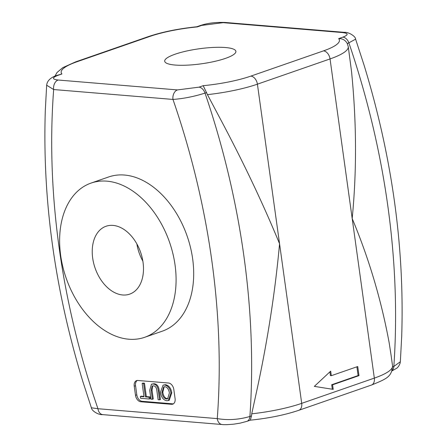<?xml version="1.0" encoding="UTF-8"?>
<svg xmlns="http://www.w3.org/2000/svg" width="447" height="447" viewBox="0 0 447 447"><rect width="100%" height="100%" fill="white"/><g stroke="black" fill="none" stroke-linecap="round" stroke-linejoin="round"><path stroke-width="0.67" d="M331.316 375.692L357.729 366.518L358.991 375.636L332.579 384.817L333.216 389.376L314.342 386.376L330.685 371.133L331.316 375.692L330.434 375.62L329.914 371.854M332.322 389.231L331.702 384.744L358.114 375.564L356.896 366.808M332.579 384.817L331.702 384.744M358.991 375.636L358.114 375.564M225.489 47.538A35.933 7.593 172.1 0 1 235.893 51.355A35.933 7.593 172.1 0 1 201.34 63.815A35.933 7.593 172.1 0 1 164.703 61.228A35.933 7.593 172.1 0 1 186.198 51.12A35.933 7.593 172.1 0 1 225.489 47.538M61.921 73.973L56.16 75.627A7.85 5.263 70.8 0 1 56.171 75.627A7.85 5.263 70.8 0 1 57.685 75.442L61.921 73.973A54.947 11.611 172.1 0 1 77.113 61.708A7.85 5.263 -109.2 0 0 75.593 61.893L62.803 67.637L57.02 72.509L55.003 76.063M56.177 75.632C50.26 77.789 47.091 80.991 46.667 85.237L53.662 89.54A7.85 5.582 -85.3 0 1 58.11 80.024C52.075 79.298 51.936 77.772 57.685 75.442M91.4 407.787L97.954 408.72A7.85 5.582 94.7 0 0 102.81 414.632L222.12 424.521A7.85 5.582 94.7 0 1 217.264 418.61A583.072 390.851 70.8 0 0 218.639 394.986A583.072 390.851 70.8 0 0 181.013 123.836A583.072 390.851 70.8 0 0 172.972 99.43C183.343 98.686 194.026 96.574 205.028 93.105A605.992 406.217 -109.2 0 1 213.599 119.623A605.992 406.217 -109.2 0 1 251.225 390.773A605.992 406.217 -109.2 0 1 249.901 416.475A7.85 5.263 70.8 0 1 246.9 421.353L250.337 420.163L251.516 415.911L249.901 416.475C238.849 419.688 227.97 420.403 217.264 418.61L97.954 408.72A583.072 390.851 70.8 0 1 89.914 384.314A583.072 390.851 70.8 0 1 52.288 113.164A583.072 390.851 70.8 0 1 53.662 89.54L172.972 99.43A7.85 5.582 -85.3 0 1 177.42 89.92L58.11 80.024M250.856 76.113A54.947 11.611 172.1 0 1 203.217 85.684L207.442 94.647A62.798 13.27 -7.9 0 0 257.411 84.17L330.042 58.931A7.85 5.263 -109.2 0 0 323.488 50.874L250.856 76.113A7.85 5.263 70.8 0 1 257.411 84.17L279.559 243.76C263.121 203.765 243.129 161.691 219.589 117.539L207.442 94.647M197.384 26.898L196.831 26.764C178.275 28.692 162.071 31.988 148.22 36.654A7.85 5.263 -109.2 0 1 149.739 36.47A54.947 11.611 172.1 0 1 197.384 26.898L201.619 25.423L223.176 22.663L342.486 32.558C348.52 33.285 348.666 34.816 342.916 37.14L338.681 38.61C342.531 38.476 345.425 40.152 347.353 43.644L355.605 39.174C355.7 36.291 348.375 31.793 344.162 32.346M344.525 32.374A7.85 5.582 94.7 0 0 344.19 32.335A7.85 5.582 94.7 0 0 344.162 32.329A7.85 5.582 94.7 0 0 342.486 32.558M344.19 32.335L224.88 22.439A7.85 5.582 94.7 0 0 224.852 22.439A7.85 5.582 94.7 0 0 223.176 22.663M371.407 385.074C387.247 378.62 391.762 376.687 392.544 365.836A62.798 13.27 172.1 0 1 374.329 378.112L301.703 403.35A7.85 5.263 -109.2 0 1 298.78 410.312L371.407 385.074A7.85 5.263 -109.2 0 0 374.329 378.112L330.042 58.931A62.798 13.27 -7.9 0 0 348.258 46.65L351.549 71.682C356.6 122.26 356.812 171.207 352.186 218.522C368.931 258.545 381.263 299.982 389.175 342.838L390.996 354.661M222.12 424.521A7.85 5.582 94.7 0 0 222.148 424.527A7.85 5.582 94.7 0 0 222.444 424.538M102.81 414.632A7.85 5.582 94.7 0 0 102.838 414.632C98.228 415.129 91.434 410.558 91.395 407.776M251.734 413.827L257.215 388.694C267.792 339.413 275.24 291.103 279.559 243.76L301.703 403.35A62.798 13.27 172.1 0 1 251.734 413.827L251.516 415.911M391.997 370.904L396.958 368.104L398.595 366.378L400.031 363.472L400.333 361.746L393.841 366.456A7.85 5.263 70.8 0 1 392.108 370.574M113.03 225.405A35.933 24.088 70.8 0 1 142.073 257.254A35.933 24.088 70.8 0 1 129.652 294.137A35.933 24.088 70.8 0 1 95.105 268.099A35.933 24.088 70.8 0 1 106.062 226.249A35.933 24.088 70.8 0 1 113.03 225.405M136.871 243.928A35.933 24.088 -109.2 0 0 142.861 261.16M145.454 396.908L149.075 397.21L149.326 399.003L140.609 398.283L140.358 396.489L143.995 396.791L142.14 383.386L143.599 383.504L145.454 396.908L146.337 396.601L149.957 396.902L149.075 397.21M149.957 396.902L150.209 398.702L149.326 399.003M143.945 396.405L141.241 396.182L140.358 396.489M143.599 383.504L144.476 383.202L143.018 383.079L142.14 383.386M144.476 383.202L146.337 396.601M150.93 399.137L149.706 390.354L151.444 384.202L153.081 384.04C156.104 384.213 157.858 386.554 158.361 391.075L159.579 399.853L158.121 399.735L156.903 390.963C156.495 387.549 155.349 385.85 153.461 385.867L152.181 385.99L151.17 390.488L152.388 399.26L150.93 399.137M151.444 384.202L153.964 383.733C156.981 383.906 158.741 386.253 159.238 390.767L160.456 399.551L159.579 399.853M152.662 385.878L152.047 390.181L153.265 398.953L152.388 399.26M164.189 386.733L162.797 392.231C163.451 396.148 164.988 398.299 167.396 398.679L168.033 398.668M169.402 392.941L167.614 398.864L166.513 398.987C164.105 398.601 162.574 396.45 161.915 392.539L163.731 386.845L164.831 386.722C167.178 387.052 168.703 389.125 169.402 392.941M166.765 400.713C163.384 400.11 161.266 397.333 160.412 392.388L163.043 385.174L164.58 384.996C168.016 385.761 170.128 388.454 170.91 393.086L168.374 400.54L166.765 400.713M163.043 385.174L165.463 384.688C168.899 385.454 171.005 388.152 171.788 392.784L169.257 400.233L168.374 400.54M173.38 403.842A6.28 4.207 70.8 0 1 172.849 403.842L142.057 401.294A6.28 4.207 70.8 0 1 136.816 394.846L135.553 385.727A6.28 4.207 70.8 0 1 137.257 380.475M168.575 383.023A6.28 4.207 70.8 0 1 173.816 389.471L175.084 398.59A6.28 4.207 70.8 0 1 172.749 404.155A6.28 4.207 70.8 0 1 171.531 404.306L140.738 401.752A6.28 4.207 70.8 0 1 135.497 395.304L134.229 386.186A6.28 4.207 70.8 0 1 136.57 380.62A6.28 4.207 70.8 0 1 137.788 380.47L168.575 383.023M91.059 183.08L108.666 176.962A81.639 54.724 70.8 0 1 124.495 175.04A81.639 54.724 70.8 0 1 190.472 247.398A81.639 54.724 70.8 0 1 162.261 331.188L144.655 337.306A81.639 54.724 -109.2 0 0 172.866 253.516A81.639 54.724 -109.2 0 0 106.889 181.158A81.639 54.724 -109.2 0 0 91.059 183.08A81.639 54.724 -109.2 0 0 66.167 278.157A81.639 54.724 -109.2 0 0 144.655 337.306M206.643 92.54L205.028 93.105A7.85 5.263 -109.2 0 0 198.982 87.159L177.42 89.92M203.217 85.684L198.982 87.159M77.113 61.708L149.739 36.47M392.639 366.87L393.841 366.456A605.992 406.217 70.8 0 0 395.165 340.754A605.992 406.217 70.8 0 0 357.539 69.603A605.992 406.217 70.8 0 0 348.967 43.085A7.85 5.263 -109.2 0 0 342.916 37.14M338.681 38.61A54.947 11.611 172.1 0 1 323.488 50.874M196.747 26.775L200.1 25.608A7.85 5.263 70.8 0 1 200.111 25.608A7.85 5.263 70.8 0 1 201.619 25.423M153.964 383.733L153.081 384.04M159.238 390.767L158.361 391.075M152.047 390.181L151.17 390.488M167.396 398.679L166.513 398.987M162.797 392.231L161.915 392.539M165.463 384.688L164.58 384.996M171.788 392.784L170.91 393.086M171.531 404.306L172.849 403.842M140.738 401.752L142.057 401.294M135.497 395.304L136.816 394.846M134.229 386.186L135.553 385.727M75.593 61.893L148.22 36.654M348.258 46.65L347.151 43.225M224.847 22.451C215.337 22.138 207.09 23.194 200.111 25.613M355.616 39.174L364.02 65.011C392.064 156.606 404.624 247.107 401.691 336.513L400.344 361.735M246.889 421.353L240.207 423.13L233.898 424.142C227.691 424.695 223.774 424.818 222.153 424.516M298.78 410.312C284.929 414.978 268.725 418.275 250.169 420.197M392.544 365.836L390.991 354.611M91.384 407.793L82.98 381.956C54.936 290.36 42.376 199.859 45.309 110.454L46.656 85.232"/></g></svg>
